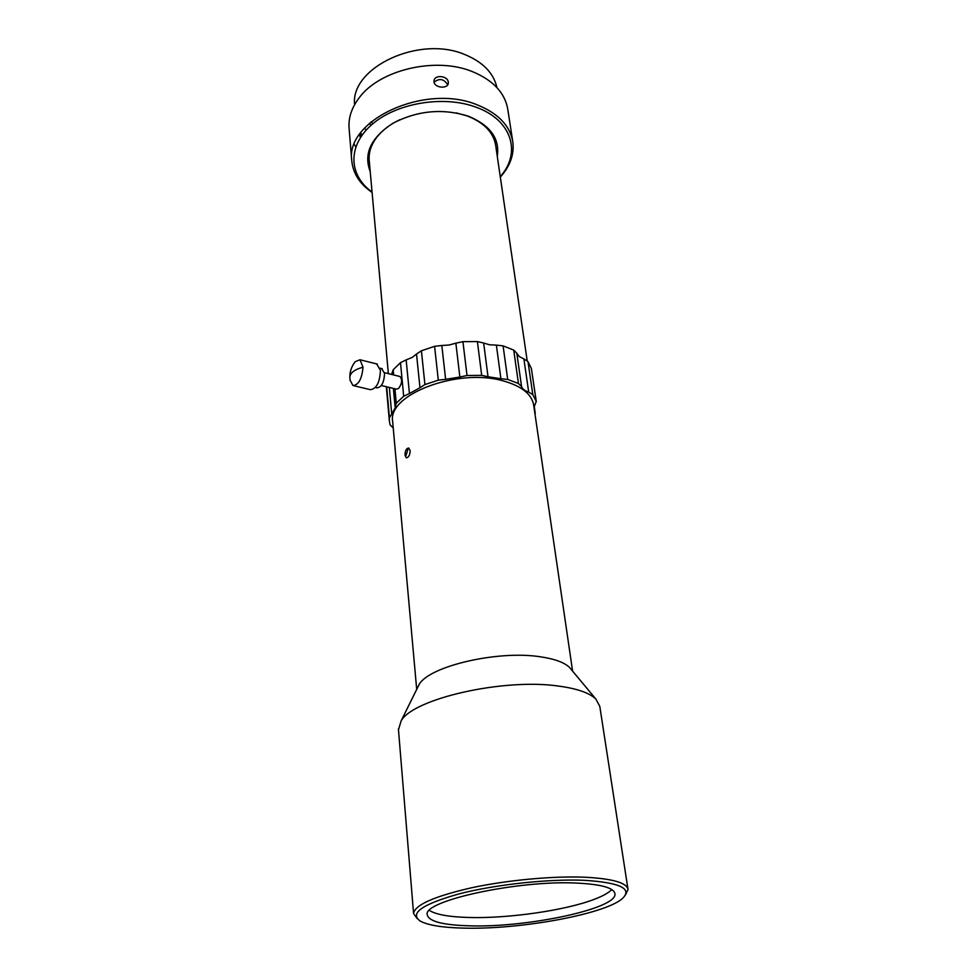 <?xml version="1.0" encoding="UTF-8"?>
<svg xmlns="http://www.w3.org/2000/svg" width="977" height="977" viewBox="0 0 977 977"><rect width="100%" height="100%" fill="white"/><g stroke="black" fill="none" stroke-linecap="round" stroke-linejoin="round"><path stroke-width="1.47" d="M349.839 377.391L349.827 377.037C350.352 372.713 354.749 369.44 363.017 367.205C361.917 378.929 358.559 385.036 352.941 385.524L350.047 380.126M376.621 363.908L380.444 370.344C379.833 382.459 376.463 388.907 370.356 389.676L353.735 385.707M363.017 367.205L360 359.756L355.262 361.661L353.356 364.348M381.653 368.573L384.547 373.409C384.095 382.471 381.567 387.283 376.975 387.857L375.424 387.49M384.462 372.677L399.947 376.499C402.524 379.601 402.084 383.57 398.604 388.406L396.442 389.164L381.348 385.512M369.257 160.949L369.172 159.923C368.647 151.838 371.443 143.973 377.549 136.328C383.008 129.709 390.434 124.164 399.813 119.719M456.393 112.917L467.14 115.909C484.128 122.601 493.654 132.542 495.73 145.732L527.177 360.684M521.571 386.574L518.457 383.521L507.698 379.43L500.908 378.746L496.377 345.125L503.094 345.87L513.731 350.108L516.821 353.259L521.571 386.574C522.487 389.029 524.857 390.873 528.691 392.082L523.88 358.925L519.263 356.568L516.821 353.259M497.281 156.308C499.968 138.685 490.307 125.3 468.301 116.165C442.569 108.166 417.448 110.535 392.913 123.273C370.906 137.635 363.346 153.731 370.21 171.549M571.374 669.648L569.579 667.499C564.376 662.455 554.643 658.889 540.403 656.8C498.099 650.059 429.404 666.119 419.194 684.364L417.313 688.187M392.705 422.076L392.62 421.221C387.722 394.488 457.834 367.767 503.021 380.835C521.706 386.049 531.94 394.244 533.723 405.394L572.595 671.114M627.942 889.021L599.793 706.347L595.836 699.007C589.449 692.876 577.041 688.565 558.624 686.086C503.741 677.989 413.369 698.628 401.144 720.843L398.482 729.721M406.066 455.441L408.081 448.724M410.193 450.653L408.765 448.028C406.322 448.248 405.064 450.653 405.015 455.209L406.273 457.822C408.606 457.566 409.913 455.172 410.193 450.653M372.042 191.993C348.642 175.396 347.153 145.805 372.042 124.409C396.65 102.89 443.839 95.025 476.129 107.226C512.18 120.061 521.559 153.096 500.248 176.642M372.09 192.445C359.646 183.871 352.856 173.185 351.732 160.362C345.479 120.208 424.763 83.143 476.935 104.734C498.221 113.271 510.202 125.789 512.864 142.288C514.268 154.61 510.092 166.212 500.322 177.081M625.512 894.883L628.016 889.485C626.892 882.817 612.726 878.726 585.492 877.248C553.471 875.832 507.271 880.082 471.354 887.824C433.996 896.422 414.737 904.995 413.576 913.544L417.289 918.722M349.143 128.927L349.033 127.596C348.435 117.411 351.805 107.494 359.157 97.847C379.528 69.794 435.644 56.471 472.27 71.565C493.287 80.273 505.146 93.01 507.857 109.778L512.681 141.115M464.246 928.138C519.984 929.664 605.105 914.216 622.459 898.498C632.693 888.643 620.004 882.573 584.38 880.314C548.72 878.75 495.412 884.503 459.227 893.845C422.113 904.262 409.168 913.373 420.379 921.164C428.305 925.353 442.923 927.674 464.246 928.138M434.069 82.202C439.381 78.013 443.9 78.844 447.649 84.706M448.309 82.215C447.893 75.73 434.521 74.325 434.02 80.847L434.02 81.86C434.447 87.979 447.869 89.176 448.309 83.277L448.309 82.215M611.736 889.534C608.732 892.795 602.943 896.043 594.358 899.304C565.561 910.417 508.528 918.612 469.155 917.488C449.249 916.963 435.998 914.606 429.416 910.43M577.358 883.11C518.555 879.862 422.284 900.941 427.254 914.79C428.781 921.445 443.021 925.134 469.998 925.842C527.629 927.698 617.794 908.561 614.948 893.747C613.947 887.885 601.417 884.344 577.358 883.11M354.59 104.71C350.267 67.56 419.389 34.818 465.064 54.651C483.041 62.149 493.666 73.128 496.927 87.576M372.811 123.761L371.15 121.783M369.465 123.249L370.93 125.386M391.997 373.177L393.181 369.782L400.497 362.65L403.684 396.247L396.247 403.232L395.221 407.543M535.127 415.005L534.688 412.062M528.691 392.082L532.819 394.623L536.226 401.364L533.992 407.287M496.377 345.125L489.465 344.771L483.652 343.012L488.024 376.731L500.908 378.746M488.024 376.731L481.698 375.363L467.03 375.51L459.862 377.024L455.868 343.183L449.041 345.028L441.824 345.492L445.634 379.332L459.862 377.024M445.634 379.332L438.294 380.175L424.922 384.572L419.963 387.747L416.52 354.016L412.209 357.423L406.151 359.902L409.436 393.536L419.963 387.747M403.684 396.247L409.436 393.536M389.334 387.442L391.728 414.089L395.245 407.8M391.728 414.089L389.408 417.643L389.347 420.831L390.031 424.763L393.23 427.987M400.497 362.65L406.151 359.902M523.88 358.925L527.971 361.551L531.378 368.488L536.312 401.73M455.868 343.183L462.927 341.669L477.399 341.584L483.652 343.012M416.52 354.016L421.405 350.767L434.594 346.322L441.824 345.492M386.501 388.748L386.379 386.733M355.775 146.855L354.248 144.437M361.111 136.475L360.086 133.641M361.893 135.363L360.721 132.774M360.513 137.378L359.243 134.875M366.192 130.075L364.445 128.231M396.247 403.232L394.928 388.797M393.646 374.948L393.181 369.782M531.378 368.488L536.226 401.364M532.819 394.623L527.971 361.551M513.731 350.108L518.457 383.521M507.698 379.43L503.094 345.87M477.399 341.584L481.698 375.363M467.03 375.51L462.927 341.669M434.594 346.322L438.294 380.175M424.922 384.572L421.405 350.767M386.684 386.807L389.408 417.643M569.579 667.499L595.836 699.007M350.108 380.505L349.827 377.037C349.827 371.37 351.647 366.241 355.262 361.661M360 359.756L377.403 364.103M380.114 368.195L382.251 368.72M395.026 406.383L393.389 388.419M392.131 374.57L391.985 373.006M386.428 387.82L389.347 420.831M369.172 159.923L388.357 373.641M535.249 413.405L534.26 406.64M416.703 689.408L392.62 421.221M419.194 684.364L401.144 720.843M413.576 913.544L398.408 728.94M351.732 160.362L349.033 127.596"/></g></svg>
